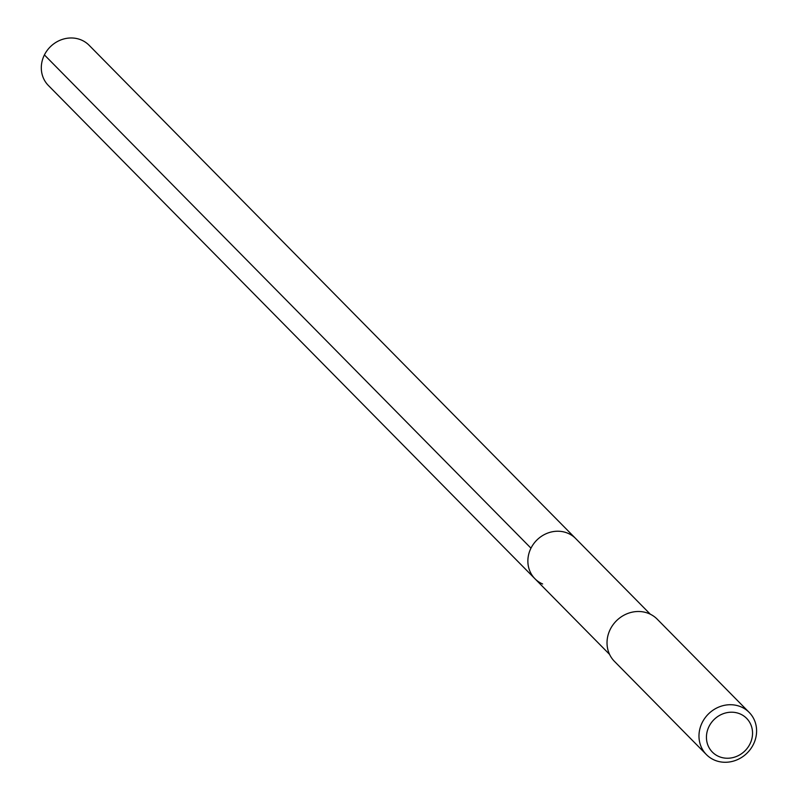 <?xml version="1.0" encoding="UTF-8"?>
<svg xmlns="http://www.w3.org/2000/svg" width="801" height="801" viewBox="0 0 801 801"><rect width="100%" height="100%" fill="white"/><g stroke="black" fill="none" stroke-linecap="round" stroke-linejoin="round"><path stroke-width="1.2" d="M650.322 614.217L89.131 45.287A28.616 26.183 135.4 0 0 81.442 40.05A28.616 26.183 135.4 0 0 47.049 50.593A28.616 26.183 135.4 0 0 48.38 85.487L534.938 578.743A28.616 26.183 -44.6 0 1 533.606 543.859A28.616 26.183 -44.6 0 1 567.999 533.306A28.616 26.183 -44.6 0 1 575.689 538.552A28.616 26.183 135.4 0 0 567.999 533.306A28.616 26.183 135.4 0 0 533.606 543.859A28.616 26.183 135.4 0 0 534.938 578.743A28.616 26.183 -44.6 0 0 542.627 583.979M749.175 712.399L657.221 619.173A30.048 27.494 135.4 0 0 649.15 613.676A30.048 27.494 135.4 0 0 613.045 624.75A30.048 27.494 135.4 0 0 614.437 661.366L706.402 754.592A30.048 27.494 -44.6 0 1 705 717.966A30.048 27.494 -44.6 0 1 741.105 706.903A30.048 27.494 -44.6 0 1 749.175 712.399A30.048 27.494 -44.6 0 1 750.577 749.025A30.048 27.494 -44.6 0 1 714.472 760.099A30.048 27.494 -44.6 0 1 706.402 754.592M718.837 756.504A24.04 21.987 -44.6 0 1 709.055 726.427A24.04 21.987 -44.6 0 1 740.144 713.941A24.04 21.987 -44.6 0 1 749.936 744.009A24.04 21.987 -44.6 0 1 718.837 756.504M44.415 54.919L530.973 548.174M609.581 654.407L534.938 578.743"/></g></svg>
